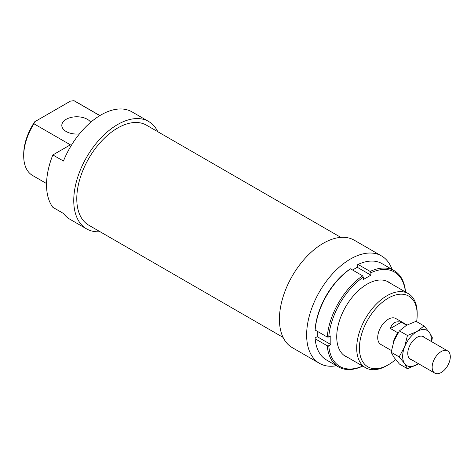 <?xml version="1.0" encoding="UTF-8"?>
<svg xmlns="http://www.w3.org/2000/svg" width="474" height="474" viewBox="0 0 474 474"><rect width="100%" height="100%" fill="white"/><g stroke="black" fill="none" stroke-linecap="round" stroke-linejoin="round"><path stroke-width="0.71" d="M450.3 356.78A12.834 7.406 120 0 0 447.64 350.908A12.834 7.406 120 0 0 434.812 358.314A12.834 7.406 120 0 0 434.812 373.133A12.834 7.406 120 0 0 444.701 369.696A12.834 7.406 120 0 0 450.3 356.78M398.178 332.742L397.97 332.866A14.972 8.645 120 0 0 393.112 343.354M397.97 332.866L390.41 328.5L401.312 322.202L406.603 325.259M390.41 328.5C392.039 322.936 395.677 320.839 401.312 322.202M315.139 338.78L327.238 345.765A55.606 32.102 120 0 0 338.572 366.959L326.473 359.973A55.606 32.102 -60 0 1 315.139 338.78L315.139 337.903L317.224 336.7L317.224 331.249M315.139 330.046A55.606 32.102 -60 0 1 350.493 268.811L349.735 269.25A54.534 31.485 120 0 0 315.139 329.169L315.139 330.046L327.238 337.032L328.749 337.032A54.534 31.485 -60 0 1 363.345 277.106L362.592 275.797A55.606 32.102 120 0 0 327.238 337.032M352.579 270.014L357.295 267.289L357.295 264.883L358.054 264.445L370.153 271.43L370.905 272.746A54.534 31.485 -60 0 1 405.43 291.966M363.345 277.106L363.345 279.512L370.905 275.151L370.905 272.746M357.295 267.289L370.905 275.151M317.224 336.7L330.834 344.557L330.834 335.829L328.749 337.032M362.657 366.046A54.534 31.485 -60 0 1 328.749 345.759L327.238 345.765M328.749 345.759L330.834 344.557M338.572 366.959A55.606 32.102 120 0 0 362.592 366.177L362.734 366.094M350.493 268.811L362.592 275.797M347.88 357.514A42.986 24.82 -60 0 1 336.73 336.789A42.986 24.82 -60 0 1 367.125 284.139A42.986 24.82 -60 0 1 390.653 283.434M405.507 292.008L405.507 291.842A55.606 32.102 120 0 0 394.172 270.648A55.606 32.102 120 0 0 370.153 271.43M358.054 264.445A55.606 32.102 -60 0 1 382.074 263.663L394.172 270.648M418.518 363.724L407.456 368.689L399.434 364.056L394.007 357.414L391.139 352.259L399.161 356.886L404.589 346.938L407.456 335.509L399.434 330.882L394.007 340.83L391.139 352.259M407.456 368.689L404.589 363.528L399.161 356.886M407.456 335.509L417.031 331.462L424.04 325.934L416.024 321.301L406.443 325.348L399.434 330.882M424.04 325.934L429.474 332.576L432.335 337.731L431.648 341.671M431.322 341.487A20.317 11.732 120 0 0 429.474 332.576A20.317 11.732 120 0 0 417.031 331.462A20.317 11.732 120 0 0 404.589 346.938A20.317 11.732 120 0 0 404.589 363.528A20.317 11.732 120 0 0 417.031 364.642A20.317 11.732 120 0 0 418.489 363.712M424.763 337.695A13.1 7.56 120 0 0 417.031 337.358A13.1 7.56 120 0 0 407.77 353.397A13.1 7.56 120 0 0 411.93 359.926M392.028 269.41A62.017 35.805 120 0 0 381.505 255.924L354.279 240.211A62.017 35.805 120 0 0 292.262 276.016A62.017 35.805 120 0 0 292.262 347.632L319.482 363.345A62.017 35.805 120 0 0 336.427 365.721M340.83 237.379L146.478 125.177A57.745 33.34 120 0 0 88.739 158.512A57.745 33.34 120 0 0 88.739 225.186L283.085 337.393M157.795 131.707A62.017 35.805 120 0 0 148.617 121.468A62.017 35.805 120 0 0 86.6 157.279A62.017 35.805 120 0 0 86.6 228.895A62.017 35.805 120 0 0 100.055 231.721M34.703 121.771A40.847 23.581 120 0 0 23.7 154.317L23.7 155.887A42.773 24.695 -60 0 1 33.938 123.779L34.703 121.771L70.466 101.122L73.95 100.684L99.824 115.62M148.617 121.468L131.985 111.864A62.017 35.805 120 0 0 63.445 161.053L52.857 154.945L70.383 144.825L33.938 123.779M52.857 154.945A62.017 35.805 120 0 0 52.857 207.328L63.445 213.442A62.017 35.805 120 0 0 69.962 219.29L86.6 228.895M381.505 255.924A62.017 35.805 120 0 0 319.482 291.729A62.017 35.805 120 0 0 319.482 363.345M407.059 325.004L395.784 318.498A14.972 8.645 120 0 0 380.812 327.143A14.972 8.645 120 0 0 380.812 344.426L391.411 350.547M395.583 359.529A40.847 23.581 -60 0 1 388.301 364.814A40.847 23.581 -60 0 1 359.416 348.135A40.847 23.581 -60 0 1 388.301 298.11A40.847 23.581 -60 0 1 417.179 314.789A40.847 23.581 -60 0 1 416.622 321.65M90.718 122.262A14.972 8.645 0 0 0 87.364 119.306A14.972 8.645 0 0 0 71.053 117.428A14.972 8.645 0 0 0 61.81 125.414A14.972 8.645 0 0 0 79.419 133.923M73.95 100.684A42.773 24.695 -60 0 1 75.33 101.383L99.907 115.573M46.547 183.545L32.558 175.469A42.773 24.695 -60 0 1 23.7 155.887M417.179 314.789L417.179 313.213A42.773 24.695 120 0 0 408.321 293.637A42.773 24.695 120 0 0 375.361 305.096A42.773 24.695 120 0 0 356.691 348.135A42.773 24.695 120 0 0 365.549 367.717A42.773 24.695 120 0 0 386.938 365.602L388.301 364.814M409.299 358.403L434.812 373.133M422.133 336.179L447.64 350.908M343.603 355.044L365.549 367.717M386.369 280.964L408.321 293.637"/></g></svg>
